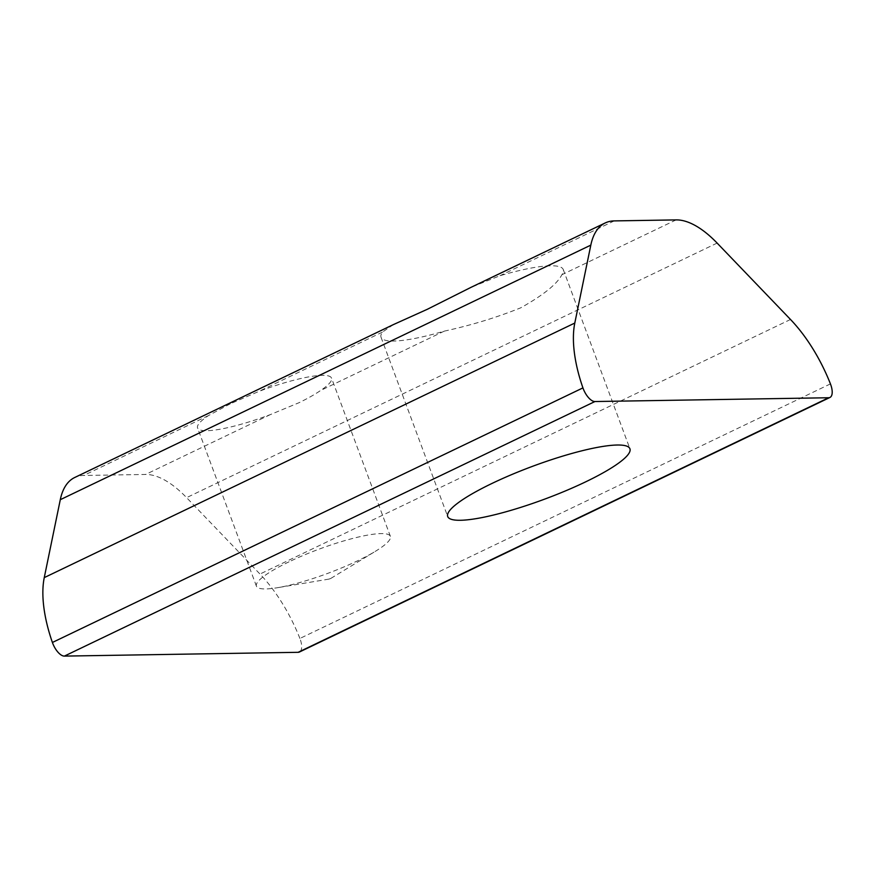 <?xml version="1.0" encoding="UTF-8"?>
<svg xmlns="http://www.w3.org/2000/svg" width="876" height="876" viewBox="0 0 876 876"><rect width="100%" height="100%" fill="white"/><g stroke="black" fill="none" stroke-linecap="round" stroke-linejoin="round"><path stroke-width="0.66" stroke-dasharray="4.38 3.29" d="M289.025 561.823A71.471 12.866 159.6 0 0 256.416 586.175A71.471 12.866 159.6 0 0 277.528 587.697A71.471 12.866 159.6 0 0 357.791 560.706A71.471 12.866 159.6 0 0 375.41 551.3A71.471 12.866 159.6 0 0 390.4 536.353A71.471 12.866 159.6 0 0 289.025 561.823M330.526 578.554L328.927 579.102L330.526 578.554M230.268 403.825L208.477 415.585A71.471 12.866 159.6 0 0 197.571 427.937A71.471 12.866 159.6 0 0 270.366 414.589L299.023 402.708C307.783 398.427 314.988 394.342 320.638 390.466A71.471 12.866 -20.4 0 0 331.544 378.114A71.471 12.866 -20.4 0 0 258.748 391.462L230.268 403.825M393.401 324.591L382.418 332.124A97.203 17.487 159.6 0 0 381.06 337.293A97.203 17.487 159.6 0 0 444.307 331.128C471.113 325.303 496.626 317.528 520.826 307.783C543.405 295.081 557.103 284.054 561.899 274.703A97.203 17.487 159.6 0 0 563.257 269.534A97.203 17.487 159.6 0 0 500.01 275.699L471.069 287.328M830.437 383.896L299.91 638.462A14.29 6.373 -115.6 0 1 300.118 639.02A14.29 6.373 -115.6 0 1 299.428 652.018M299.91 638.462A100.061 44.643 64.4 0 0 259.975 574.054L186.588 497.645A100.061 44.643 64.4 0 0 145.569 474.464L83.68 475.471A100.061 44.643 64.4 0 0 74.701 477.508M444.307 331.128L320.638 390.466M382.418 332.124L258.748 391.462M676.097 219.898L561.899 274.703M614.218 220.905L500.01 275.699M208.477 415.585L83.68 475.471M790.502 319.477L259.975 574.054M717.126 243.079L186.588 497.645M270.366 414.589L145.569 474.464M328.927 579.102L277.528 587.697M256.416 586.175L197.571 427.937M381.06 337.293L447.713 516.533M563.257 269.534L629.921 448.764M390.4 536.353L331.544 378.114M330.887 578.368L375.41 551.3"/><path stroke-width="1.31" d="M492.06 483.41A97.203 17.487 159.6 0 0 447.713 516.533A97.203 17.487 159.6 0 0 585.573 481.888A97.203 17.487 159.6 0 0 629.921 448.764A97.203 17.487 159.6 0 0 492.06 483.41M605.239 222.942L471.069 287.317L427.302 309.294L393.401 324.591L74.701 477.508A100.061 44.643 64.4 0 0 60.291 499.692L44.26 577.612A100.061 44.643 64.4 0 0 52.407 642.469L582.934 387.893A14.29 6.373 64.4 0 0 594.913 401.536L828.674 397.748A14.29 6.373 64.4 0 0 829.955 397.452A14.29 6.373 64.4 0 0 830.645 384.454A14.29 6.373 64.4 0 0 830.437 383.896A100.061 44.643 64.4 0 0 790.502 319.477L717.126 243.079A100.061 44.643 64.4 0 0 676.097 219.898L614.218 220.905A100.061 44.643 64.4 0 0 605.239 222.942A100.061 44.643 64.4 0 0 590.818 245.127L574.798 323.047A100.061 44.643 64.4 0 0 582.934 387.893M594.913 401.536L64.386 656.102L298.147 652.313L828.674 397.748M829.955 397.452L299.428 652.018A14.29 6.373 -115.6 0 1 298.147 652.313M64.386 656.102A14.29 6.373 -115.6 0 1 52.407 642.469M590.818 245.127L60.291 499.692M574.798 323.047L44.26 577.612"/></g></svg>
